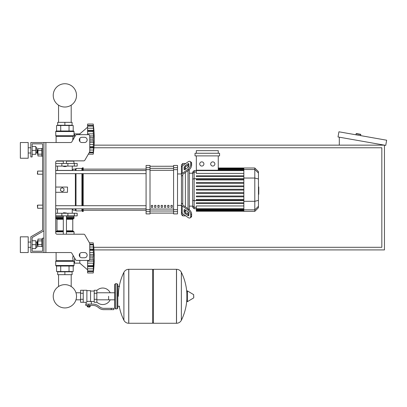 <?xml version="1.0" encoding="UTF-8"?>
<svg xmlns="http://www.w3.org/2000/svg" width="407" height="407" viewBox="0 0 407 407"><rect width="100%" height="100%" fill="white"/><g stroke="black" fill="none" stroke-linecap="round" stroke-linejoin="round"><path stroke-width="0.61" d="M43.925 142.526L70.67 142.526A1.307 1.307 0 0 0 71.805 141.87L75.59 135.322A1.307 1.307 0 0 1 76.72 134.666L88.456 134.666A1.307 1.307 0 0 1 89.764 135.979L89.764 151.343A1.307 1.307 0 0 1 89.591 151.999L84.849 160.205A1.307 1.307 0 0 1 83.715 160.862L57.021 160.862A1.307 1.307 0 0 0 55.713 162.174L55.713 232.896A1.307 1.307 0 0 0 57.021 234.208L83.715 234.208A1.307 1.307 0 0 1 84.849 234.859L89.591 243.071A1.307 1.307 0 0 1 89.764 243.727L89.764 259.091A1.307 1.307 0 0 1 88.456 260.399L76.72 260.399A1.307 1.307 0 0 1 75.59 259.747L71.805 253.195A1.307 1.307 0 0 0 70.67 252.543L43.925 252.543L43.925 142.526L30.83 142.526L30.83 156.934L32.138 156.934L32.138 143.834L42.613 143.834L42.613 230.021L30.83 236.828L30.83 252.543L43.925 252.543M81.909 137.286A2.62 2.62 0 0 0 79.289 139.906A2.62 2.62 0 0 0 81.909 142.526L84.524 142.526A2.62 2.62 0 0 0 87.144 139.906A2.62 2.62 0 0 0 84.524 137.286L81.909 137.286M84.524 252.543A2.62 2.62 0 0 1 87.144 255.164A2.62 2.62 0 0 1 84.524 257.784L81.909 257.784A2.62 2.62 0 0 1 79.289 255.164A2.62 2.62 0 0 1 81.909 252.543L84.524 252.543M75.59 135.322A1.307 1.307 0 0 1 76.72 134.666M88.456 134.666A1.307 1.307 0 0 1 89.764 135.979M89.764 151.343A1.307 1.307 0 0 1 89.591 151.999M93.544 151.139L93.234 154.182L88.329 154.182L84.849 160.205A1.307 1.307 0 0 1 83.715 160.862M32.138 143.834L42.613 143.834L32.138 143.834L42.613 143.834L32.138 143.834L42.613 143.834L42.613 148.418L41.829 148.418L41.829 156.278L42.613 156.278L42.613 171.077L37.637 171.077L37.637 174.221L37.378 173.957L37.637 171.077M37.637 150.254L37.378 150.514L37.637 154.446L37.637 150.254L37.953 150.254M41.829 148.718L37.953 148.718L37.953 155.978L41.829 155.978M41.829 150.534L37.953 150.534M41.829 154.161L37.953 154.161M42.613 246.647L41.829 246.647L41.829 238.792L42.613 238.792M37.637 240.623L37.637 244.816L37.378 240.888L37.953 240.623M41.829 246.347L37.953 246.347L37.953 239.092L41.829 239.092M41.829 244.536L37.953 244.536M41.829 240.903L37.953 240.903M93.544 269.933L93.234 272.975A108.781 108.781 0 0 0 93.234 242.852L89.464 242.852L84.849 234.859M43.925 238.136L42.613 238.136L42.613 251.231L32.138 251.231L32.138 237.581L43.925 230.774M58.552 271.535L58.552 271.795L58.552 271.535M58.552 274.674L58.552 286.513A11.645 11.645 0 0 0 53.236 296.286A11.645 11.645 0 0 1 64.881 284.646A11.645 11.645 0 0 1 76.521 296.286A11.645 11.645 0 0 0 71.205 286.513A11.645 11.645 0 0 1 64.881 307.931A11.645 11.645 0 0 1 53.236 296.286A11.645 11.645 0 0 0 64.881 307.931A11.645 11.645 0 0 0 71.205 286.513A11.645 11.645 0 0 1 64.881 307.931A11.645 11.645 0 0 1 58.552 286.513A11.645 11.645 0 0 0 64.881 307.931A11.645 11.645 0 0 0 76.521 296.286A11.645 11.645 0 0 1 64.881 307.931A11.645 11.645 0 0 1 58.552 286.513A11.645 11.645 0 0 0 64.881 307.931A11.645 11.645 0 0 0 76.521 296.286A11.645 11.645 0 0 1 64.881 307.931A11.645 11.645 0 0 1 58.552 286.513A11.645 11.645 0 0 0 63.095 307.794A11.645 11.645 0 0 0 75.977 299.811L80.596 299.811M71.205 271.535L71.205 271.795L71.205 271.535M71.205 274.674L71.205 286.513A11.645 11.645 0 0 1 75.977 292.765A11.645 11.645 0 0 0 71.205 286.513A11.645 11.645 0 0 1 75.977 292.765L80.596 292.765M58.552 125.498L58.552 125.239L58.552 125.498M58.552 122.354L58.552 105.154M71.205 125.498L71.205 125.239L71.205 125.498M71.205 122.354L71.205 105.154M37.637 205.133L37.378 205.393L37.637 208.272L37.637 205.133L42.613 205.133L42.613 174.221L42.613 205.133M93.992 249.923L384.452 249.923L384.452 145.146L94.119 145.146M93.941 147.766L381.832 147.766L381.832 247.303L93.763 247.303M355.952 134.803L356.135 133.771A0.259 0.259 0 0 1 356.435 133.557L360.566 134.285A0.259 0.259 0 0 1 360.78 134.59L360.597 135.617M339.306 145.146L339.306 137.184M386.65 140.212L385.739 145.375L338.019 136.961L338.929 131.797L386.65 140.212M108.628 296.286L108.628 299.811L108.628 296.286M96.841 302.06A8.252 8.252 0 0 0 110.195 299.811M110.195 292.765A8.252 8.252 0 0 0 96.841 290.512M83.216 290.262L86.884 290.262L86.884 302.014L86.101 302.309L80.596 302.309L80.596 290.262L83.216 290.262L83.216 302.309M94.221 301.526L91.336 301.526L91.336 304.146M94.221 293.274L94.221 302.309L96.841 302.309L96.841 290.262L94.221 290.262L94.221 293.274L96.841 293.274M94.221 291.046L90.552 291.046M90.552 301.18L91.336 301.526M86.884 301.597L88.721 301.272L90.552 301.597L90.552 290.654L86.884 290.654M89.764 306.893L87.673 306.893L89.504 307.158L89.764 306.634M89.474 305.454L89.474 306.634L90.232 306.634L90.232 305.454M87.205 305.454L87.205 306.634L89.474 306.634M87.963 305.454L87.963 306.634M111.243 309.646L113.863 309.646L113.863 308.338L111.243 308.338L111.243 309.646L103.821 309.646A7.86 7.86 0 0 1 98.916 307.926L97.98 307.178A7.86 7.86 0 0 0 93.071 305.454L85.77 305.454L85.77 304.146L88.721 304.146L88.721 305.454M88.721 304.146L93.071 304.146A9.168 9.168 0 0 1 98.799 306.156L99.73 306.903A6.548 6.548 0 0 0 103.821 308.338L111.243 308.338M94.221 299.298L96.841 299.298M83.216 293.274L80.596 293.274M83.216 299.298L80.596 299.298M176.47 323.265L176.47 269.307L176.536 323.265A5.367 5.367 0 0 0 181.354 320.273L181.354 272.303A5.367 5.367 0 0 0 176.536 269.307L153.419 269.307L153.419 323.265L176.47 323.265M186.879 296.286L186.879 291.168L187.378 290.888L187.378 301.689L186.879 301.404L186.879 296.286M193.757 296.286L193.757 297.675L193.757 296.286M119.241 306.242A54.223 54.223 0 0 0 123.911 320.273L123.911 272.303A5.367 5.367 0 0 1 128.729 269.307L152.63 269.307L152.63 323.265L128.795 323.265L128.795 269.307L128.729 323.265A5.367 5.367 0 0 1 123.911 320.273L123.911 296.286M117.007 283.715L115.435 283.715L115.435 308.862L117.007 308.862L117.007 283.715L117.796 284.498L117.796 308.074L117.796 306.242L119.627 306.242M42.613 230.021L42.613 171.077M42.613 251.231L32.138 251.231L42.613 251.231L32.138 251.231L42.613 251.231L32.138 251.231L32.138 248.611L35.806 248.611L35.806 240.756L32.138 240.756L32.138 237.581L32.138 248.611M55.713 213.253L77.193 213.253L77.193 215.868L55.713 215.868M63.309 212.988L66.453 212.988L63.568 212.729L63.309 213.253M87.602 269.831L79.813 263.151L74.573 263.151L74.573 257.987M89.764 254.69L93.569 254.69L93.234 257.885L93.569 261.131L93.234 270.97L93.549 269.912M89.764 249.115L93.569 249.115L93.234 250.361L93.569 254.69M89.464 242.852L93.234 242.852L93.569 245.894L93.234 244.856L93.412 249.542L89.764 249.455M93.412 245.207L93.234 244.856L89.764 244.856M93.549 245.569L93.483 244.907M93.396 244.169L93.34 243.701L93.396 244.169M89.764 247.003L93.412 247.003L93.412 249.542M89.764 252.65L93.412 252.65L93.524 253.581L93.259 251.221M89.764 256.115L93.412 256.115L93.549 255.286L93.351 256.303M93.524 260.215L93.412 259.707L93.524 260.215M93.524 262.24L93.549 261.808L93.524 262.24M93.524 267.709L93.412 268.824L93.569 266.712L93.412 268.824L87.602 268.824L87.602 266.712L93.569 266.712L93.549 267.287M93.279 272.609L93.34 272.12L93.279 272.609M93.524 270.553L93.549 270.253L93.524 270.553M87.602 272.975L93.234 272.975L87.602 272.975L87.602 270.97L93.234 270.97L93.412 270.619M93.559 269.897L93.412 271.545L93.569 269.933L93.412 271.545L87.602 271.545L93.412 271.545M93.234 270.945L87.602 270.945L87.602 268.824M87.602 266.712L87.602 266.366L93.412 266.285L93.569 266.712M87.602 266.366L87.602 265.466L93.234 265.466L93.412 266.285M93.234 265.42L87.602 265.466M87.602 265.42L87.602 261.131L93.569 261.131M87.602 261.131L87.602 260.399M79.813 253.592L79.813 256.736M79.813 260.399L79.813 263.151M57.677 274.674L72.085 274.674L72.085 271.795L57.677 271.795L57.677 274.674M64.881 274.674L64.881 271.795M73.525 266.03L56.237 266.03L55.713 265.506L74.049 265.506L73.525 266.03L74.049 265.506L73.525 266.03L74.049 265.506L74.049 261.843L74.573 261.843M74.049 261.843L73.204 260.683L72.726 257.768M73.83 261.294L55.713 261.294L55.713 265.506L56.237 266.03M56.105 252.543L56.105 260.683L73.204 260.683L72.726 257.911L73.107 255.443M56.029 260.872L73.682 261.111L55.713 261.294L56.105 260.683M73.199 266.03L73.199 271.535L56.563 271.535L56.563 266.03M69.037 266.03L69.037 271.535M60.719 266.03L60.719 271.535M74.049 234.208L74.049 231.848L66.453 231.848M63.309 231.324L56.237 231.324L55.713 231.848L56.237 231.324M66.453 230.8L72.777 230.8L72.777 219.276L66.453 219.276M63.309 230.8L56.985 230.8L56.985 219.276L56.461 218.752M63.309 218.752L56.237 218.752L55.713 218.228L56.237 218.752M66.453 218.228L74.049 218.228L73.784 215.868M63.309 217.44L55.713 217.44L55.713 217.18L63.309 217.18M63.309 216.132L55.713 216.132L55.973 215.868M74.049 216.132L66.453 216.132M74.049 217.18L66.453 217.18M73.916 217.313L66.453 217.313M63.309 217.313L55.845 217.313M74.049 217.44L66.453 217.44M73.525 218.752L74.049 218.228L73.525 218.752L74.049 218.228L73.525 218.752L66.453 218.752M73.525 231.324L74.049 231.848L73.525 231.324L74.049 231.848L73.525 231.324L66.453 231.324M93.315 256.512L93.284 256.766M93.259 257.061L93.244 257.407M89.764 250.402L93.234 250.402L93.244 250.854M93.315 251.918L93.351 252.248M89.764 257.936L93.234 257.936L93.244 258.42M93.259 258.76L93.284 259.061M87.602 263.176L93.412 263.176L93.284 264.25M93.259 264.606L93.244 264.972M93.412 247.003L93.569 249.115L93.412 247.003M93.524 245.268L93.412 244.276L89.764 244.276M93.412 252.65L93.284 251.572M64.881 166.626L63.309 166.361L66.453 166.361L64.881 166.626M87.602 127.203L79.813 133.883L79.813 134.666M79.813 138.334L79.813 141.478M79.813 133.883L74.573 133.883L74.573 137.083M93.524 143.452L93.549 143.015L93.524 143.452M93.524 148.921L93.234 152.177L93.569 151.139L93.412 152.757L93.549 151.465M93.279 153.815L93.34 153.332L93.279 153.815M89.484 152.177L93.234 152.177L93.412 151.826M89.764 147.919L93.569 147.919L93.549 148.494M89.764 142.343L93.569 142.343L93.234 146.632L93.569 147.919L93.412 147.492L89.764 147.573M89.764 135.902L93.569 135.902L93.234 139.097L93.569 142.343M93.412 126.414L93.234 126.063L87.602 126.063L87.602 124.059L93.234 124.059L93.569 127.101L93.234 126.063L93.569 130.321L93.234 131.568L87.602 131.568L87.602 130.321L93.569 130.321L93.234 131.568L93.569 135.902M87.602 134.666L87.602 131.614L93.234 131.614L93.244 132.061M93.569 130.321L93.412 130.749L87.602 130.667M87.602 130.321L87.602 126.089L93.234 126.089M93.569 127.101L93.412 125.488L93.559 127.137M93.396 125.381L93.34 124.913L93.396 125.381M93.549 129.747L93.483 128.882M93.524 136.818L93.549 136.493L93.524 136.818M87.602 133.857L93.412 133.857L93.524 134.793L93.259 132.428M88.329 154.182L93.234 154.182A108.781 108.781 0 0 0 93.234 124.059L87.602 124.059M72.085 122.354L57.677 122.354L57.677 125.239L72.085 125.239L72.085 122.354M64.881 122.354L64.881 125.239M64.881 131.003L73.525 131.003L74.049 131.527L55.713 131.527L56.237 131.003L64.881 131.003M74.573 135.19L74.049 135.19L73.204 136.35L72.797 140.161M74.049 135.19L74.049 131.527L73.525 131.003M73.682 135.923L55.79 135.923L55.713 131.527L56.237 131.003M56.105 142.526L56.105 136.35L73.204 136.35L72.726 139.265M69.037 131.003L69.037 125.498L73.199 125.498L73.199 131.003M56.563 131.003L56.563 125.498L69.037 125.498M60.719 131.003L60.719 125.498M73.784 160.862L74.049 163.482M56.237 161.126L63.309 161.126M66.453 161.126L74.049 161.126M89.764 150.03L93.412 150.03L93.569 147.919M89.764 144.383L93.412 144.383L89.764 144.383L93.412 144.383L93.284 145.462M93.259 145.813L93.244 146.179M89.764 139.143L93.234 139.143L93.244 139.626M93.259 139.972L93.284 140.267M89.764 137.327L93.351 137.51M93.315 137.719L93.284 137.973M93.259 138.268L93.244 138.614M93.315 133.125L93.351 133.455M87.602 125.488L93.412 125.488L93.483 126.119M93.524 126.475L93.549 126.781M93.524 151.765L93.412 152.757L89.153 152.757L93.412 152.757M93.524 129.324L93.412 128.21L87.602 128.21M93.412 133.857L93.284 132.784M55.713 166.102L77.193 166.102L77.193 163.482L55.713 163.482M76.521 95.375A11.645 11.645 0 0 0 64.881 83.735A11.645 11.645 0 0 0 53.236 95.375A11.645 11.645 0 0 0 64.881 107.021A11.645 11.645 0 0 0 76.521 95.375M258.455 186.961L258.771 186.961L258.771 192.389L258.455 192.389M258.771 191.738L258.455 191.738M258.771 192.389L258.771 194.271L258.455 194.271M258.771 194.271L258.455 194.388M182.753 165.598L182.753 163.482L185.373 163.482L185.373 163.746L185.745 163.482M182.753 204.121L182.753 204.655A1.307 0.926 0 0 0 183.14 205.306L188.853 209.351L187.927 210.002L182.214 205.962A2.62 1.852 180 0 1 181.446 204.655L181.446 203.174L182.753 204.121L182.753 175.234L181.446 176.18L181.446 174.7A2.62 1.852 0 0 1 182.214 173.392L187.927 169.348L188.853 170.004L183.14 174.043A1.307 0.926 180 0 0 182.753 174.7L182.753 175.234M177.518 205.393L181.446 205.393L181.446 214.56L182.753 215.868L182.753 213.756M182.753 215.868L185.373 215.868L185.373 215.608L185.745 215.868M185.373 212.271L185.373 210.053L185.373 212.271M185.373 206.888L185.373 172.461L185.373 206.888M185.373 169.302L185.373 167.084L185.373 169.302M184.066 169.302L184.066 167.45A1.307 0.656 125.3 0 1 184.992 165.868L187.927 163.792A1.307 0.656 125.3 0 1 188.685 163.65A1.307 0.656 125.3 0 1 188.853 164.062L188.853 165.914A1.307 0.656 125.3 0 1 187.927 167.496L184.992 169.571A1.307 0.656 125.3 0 1 184.234 169.714A1.307 0.656 125.3 0 1 184.066 169.302L184.681 169.739M187.927 163.792L188.853 164.448L185.918 166.524A1.307 0.656 -54.7 0 0 184.992 168.106L184.992 169.571M184.066 211.905L184.066 210.053A1.307 0.656 54.7 0 1 184.234 209.636A1.307 0.656 54.7 0 1 184.992 209.778L184.992 211.248A1.307 0.656 -125.3 0 0 185.918 212.83L188.853 214.906L187.927 215.562L184.992 213.482A1.307 0.656 54.7 0 1 184.066 211.905L184.992 211.248M184.992 209.778L187.927 211.854A1.307 0.656 54.7 0 1 188.853 213.436L188.853 215.288A1.307 0.656 54.7 0 1 188.685 215.705A1.307 0.656 54.7 0 1 187.927 215.562M188.853 170.004A3.928 1.964 -54.7 0 0 191.631 165.262L191.631 163.405A3.928 1.964 -54.7 0 0 191.122 162.164L190.196 161.508A3.928 1.964 125.3 0 0 187.927 161.94L182.214 165.98A2.62 1.852 180 0 0 181.446 167.292L181.446 174.7M191.631 165.262L190.705 164.606A3.928 1.964 125.3 0 1 187.927 169.348M190.705 164.606L190.705 162.754L191.631 163.405M190.196 161.508A3.928 1.964 125.3 0 1 190.705 162.754M181.446 204.655L181.446 212.062A2.62 1.852 0 0 0 182.214 213.37L187.927 217.414A3.928 1.964 54.7 0 0 190.196 217.842L191.122 217.185A3.928 1.964 -125.3 0 0 191.631 215.944L191.631 214.092A3.928 1.964 -125.3 0 0 188.853 209.351M191.631 215.944L190.705 216.6A3.928 1.964 54.7 0 1 190.196 217.842M190.705 216.6L190.705 214.748L191.631 214.092M187.927 210.002A3.928 1.964 54.7 0 1 190.705 214.748M182.753 163.482L181.446 164.789L181.446 173.957L181.446 168.768M177.518 173.957L181.446 173.957L181.446 205.393M192.684 206.125L189.301 206.125M192.684 173.224L189.301 173.224M187.993 165.054L187.993 167.445M187.993 170.609L187.993 208.74M187.993 211.905L187.993 214.296M212.78 161.869A2.096 2.096 0 0 1 214.876 163.965A2.096 2.096 0 0 1 212.78 166.061A2.096 2.096 0 0 1 210.684 163.965A2.096 2.096 0 0 1 212.78 161.869M201.816 161.869A2.096 2.096 0 0 1 203.912 163.965A2.096 2.096 0 0 1 201.816 166.061A2.096 2.096 0 0 1 199.72 163.965A2.096 2.096 0 0 1 201.816 161.869M195.024 153.266L195.024 155.886L219.571 155.886L219.571 153.266L195.024 153.266M243.839 173.402L196.337 173.402L196.337 155.886M218.259 155.886L218.259 170.223M196.337 153.266L196.337 150.646L218.259 150.646L218.259 153.266M194.144 170.604L192.684 172.069L192.684 207.285L194.144 208.745L194.144 170.604L243.839 170.614M189.301 209.702L189.301 169.648M196.337 211.238L243.839 211.238L196.337 211.238L196.337 208.735L194.144 208.745M254.802 167.989L254.802 211.365L258.455 207.712L258.455 171.642L254.802 167.989L243.839 167.989L243.839 211.238M196.337 196.032L243.839 196.032L196.337 196.032L196.337 196.815L243.839 196.815M196.337 192.659L243.839 192.659L196.337 192.659L196.337 193.442L243.839 193.442M196.337 202.778L243.839 202.778L196.337 202.778L196.337 203.566L243.839 203.566M196.337 199.405L243.839 199.405L196.337 199.405L196.337 200.188L243.839 200.188M243.839 208.735L196.337 208.735L196.337 205.947L243.839 205.947M243.839 190.069L196.337 190.069L196.337 189.286L243.839 189.286M243.839 182.534L196.337 182.534L196.337 183.323L243.839 183.323M243.839 185.907L196.337 185.907L196.337 186.696L243.839 186.696M243.839 175.788L196.337 175.788L196.337 176.572L243.839 176.572M243.839 179.161L196.337 179.161L196.337 179.945L243.839 179.945M170.965 205.393L172.278 205.393L172.278 207.356L170.965 207.356L170.965 205.393M167.694 205.393L169.002 205.393L169.002 207.356L167.694 207.356L167.694 205.393M164.418 205.393L165.73 205.393L165.73 207.356L164.418 207.356L164.418 205.393M161.147 205.393L162.454 205.393L162.454 207.356L161.147 207.356L161.147 205.393M157.87 205.393L159.178 205.393L159.178 207.356L157.87 207.356L157.87 205.393M154.594 205.393L155.906 205.393L155.906 207.356L154.594 207.356L154.594 205.393M151.323 205.393L152.63 205.393L152.63 207.356L151.323 207.356L151.323 205.393M173.585 166.265L150.01 166.265L173.585 166.254M150.01 213.09L173.585 213.09L150.01 213.1M150.01 169.663L150.01 165.446L146.082 165.446L146.082 213.904L150.01 213.904L150.01 169.663L146.082 169.663M173.585 169.663L177.518 169.663L177.518 165.446L173.585 165.446L173.585 213.904L177.518 213.904L177.518 209.691L173.585 209.691M177.518 169.663L177.518 209.691M55.713 173.652L146.082 173.652M55.713 170.508L146.082 170.508M152.63 207.356L152.63 205.393M151.323 207.27L152.63 207.27M55.713 208.928L72.085 208.928L73.392 210.241L75.356 210.241L76.012 210.892L81.909 210.892L82.56 211.548L83.216 211.548L83.216 208.842M55.713 170.421L72.085 170.421L73.392 169.114L75.356 169.114L76.012 168.457L81.909 168.457L82.56 167.806L83.216 167.806L83.216 170.508M55.713 187.057L67.501 187.057L67.501 192.297L55.713 192.297M75.356 210.241L75.356 208.842M75.356 205.703L75.356 173.652M75.356 170.508L75.356 169.114M62.261 191.641L60.557 190.659L60.557 188.695L62.261 187.708L63.965 188.695L63.965 190.659L62.261 191.641M83.216 205.703L83.216 173.652M82.56 211.548L82.56 208.842M82.56 205.703L82.56 173.652M82.56 170.508L82.56 167.806M81.909 210.892L81.909 208.842M81.909 205.703L81.909 173.652M81.909 170.508L81.909 168.457M76.012 210.892L76.012 208.842M76.012 205.703L76.012 173.652M76.012 170.508L76.012 168.457M20.35 158.242L20.35 142.526L28.21 142.526L28.21 158.242L20.35 158.242M36.854 153.001L36.854 147.766L37.113 152.742L35.806 153.001M20.35 244.683L20.35 252.543L28.21 252.543L28.21 236.828L20.35 236.828L20.35 244.683M36.854 247.303L37.113 247.044L36.854 242.063L36.854 247.303L35.806 247.303M32.138 244.683L35.806 244.683M32.138 146.454L35.806 146.454L35.806 154.314L32.138 154.314M32.138 150.387L35.806 150.387M42.613 143.834L42.613 148.418L42.613 143.834M32.138 240.756L32.138 237.581M45.889 142.526L45.889 252.543M356.135 133.771L360.78 134.59M176.536 323.265L176.536 269.307M193.757 297.675L193.6 294.617L187.378 290.888M128.729 269.307L128.729 323.265M74.339 215.868L74.339 213.253M61.859 215.868L61.859 213.253M67.898 215.868L67.898 213.253M93.234 257.885L89.764 257.885M93.234 250.361L89.764 250.361M89.764 244.882L93.234 244.882M89.611 259.707L93.412 259.707M63.309 231.848L55.713 231.848M63.309 218.228L55.713 218.228M63.309 219.276L56.985 219.276M93.234 152.152L89.499 152.152M89.764 146.673L93.234 146.673M93.234 146.632L89.764 146.632M89.764 140.914L93.412 140.914M93.234 139.097L89.764 139.097M73.346 136.162L56.029 136.162L55.713 135.74L73.83 135.74M74.339 163.482L74.339 166.102M61.859 163.482L61.859 166.102M67.898 163.482L67.898 166.102M258.771 189.682L258.455 189.682M258.771 187.617L258.455 187.617M184.992 168.106L184.066 167.45M185.918 166.524L184.992 165.868M184.681 209.615L184.066 210.053M185.918 212.83L184.992 213.482M182.214 173.392L182.214 165.98M182.214 213.37L182.214 205.962M243.839 168.895L218.259 168.895M243.839 169.541L218.259 169.541M196.337 172.044L194.144 172.044L192.684 173.458M243.839 178.719L194.144 178.719L192.684 179.095M196.337 207.305L194.144 207.305L192.684 205.896M192.684 200.254L194.144 200.631L243.839 200.631M243.839 210.46L196.337 210.46M243.839 209.809L196.337 209.809M258.455 173.046L254.802 169.516L243.839 169.516M243.839 178.042L254.802 178.042L258.455 178.988M243.839 201.307L254.802 201.307L258.455 200.366M243.839 209.839L254.802 209.839L258.455 206.308M173.585 168.335L150.01 168.335M173.585 209.061L150.01 209.061M150.01 211.014L173.585 211.014M150.01 170.294L173.585 170.294M150.01 167.689L146.082 167.689M177.518 167.689L173.585 167.689M150.01 209.691L146.082 209.691M146.082 211.665L150.01 211.665M173.585 211.665L177.518 211.665M37.953 154.446L37.637 154.446M37.953 244.816L37.637 244.816M42.613 208.272L37.637 208.272M42.613 174.221L37.637 174.221M114.652 299.811L96.841 299.811M115.435 308.862L114.652 308.074L114.652 284.498L114.652 292.765L96.841 292.765M86.101 302.309L86.101 304.146M87.673 306.634L87.673 306.893M117.796 286.335L119.627 286.335M181.354 320.273A54.223 54.223 0 0 0 186.879 298.952M186.879 293.625A54.223 54.223 0 0 0 181.354 272.303M193.6 294.617L193.757 294.902M193.6 297.955L187.378 301.689M152.63 270.09L153.419 269.307M152.63 322.481L153.419 323.265M123.911 272.303A54.223 54.223 0 0 0 118.32 296.286M115.435 283.715L114.652 284.498M117.007 308.862L117.796 308.074M57.509 208.928L57.509 213.253M72.253 213.253L72.253 209.101M63.309 215.868L63.309 234.208M66.453 234.208L66.453 215.868M66.453 213.253L66.453 212.988M89.764 244.617L93.264 244.617M87.602 271.204L93.264 271.204M72.777 230.8L73.301 231.324M72.777 219.276L73.301 218.752M56.985 230.8L56.461 231.324M66.453 160.862L66.453 163.482M66.453 166.102L66.453 166.361M63.309 160.862L63.309 163.482M63.309 166.102L63.309 166.361M89.347 152.416L93.264 152.416M87.602 125.829L93.264 125.829M72.253 166.102L72.253 170.253M57.509 166.102L57.509 170.421M243.839 167.989L218.259 167.989M218.259 168.116L243.839 168.116M218.259 168.498L243.839 168.498M218.259 169.149L243.839 169.149M196.337 170.223L243.839 170.223M243.839 210.851L196.337 210.851M243.839 209.132L196.337 209.132M243.839 210.2L196.337 210.2M254.802 211.365L243.839 211.365M83.216 210.241L146.082 210.241M83.216 169.114L146.082 169.114M146.082 205.703L55.713 205.703M146.082 208.842L55.713 208.842M28.21 153.001L30.83 153.001M30.83 247.303L28.21 247.303M35.806 242.063L36.854 242.063M30.83 242.063L28.21 242.063M35.806 147.766L36.854 147.766M30.83 147.766L28.21 147.766"/></g></svg>
